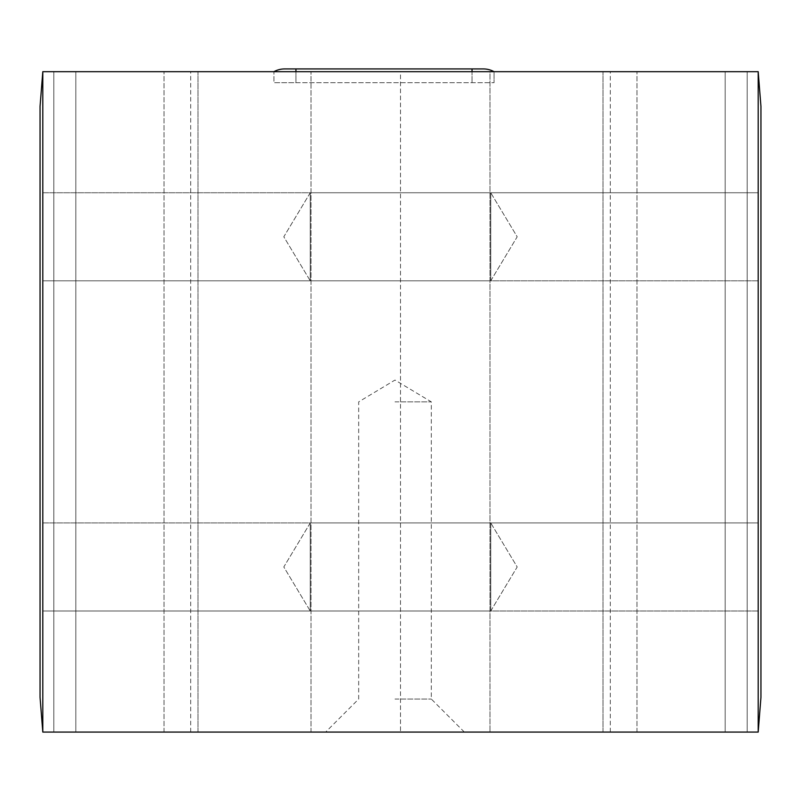 <?xml version="1.0" encoding="UTF-8"?>
<svg xmlns="http://www.w3.org/2000/svg" width="801" height="801" viewBox="0 0 801 801"><rect width="100%" height="100%" fill="white"/><g stroke="black" fill="none" stroke-linecap="round" stroke-linejoin="round"><path stroke-width="0.6" stroke-dasharray="4 3" d="M394.993 699.043L431.318 699.043L394.993 699.043M394.993 732.064L464.34 732.064L394.993 732.064M394.993 401.872L431.318 401.872L394.993 401.872M490.743 610.993L490.743 522.943L490.743 610.993L517.196 566.968L490.743 522.943L490.743 610.993L490.743 522.943L517.196 566.968L490.743 610.993L42.803 610.993L42.803 522.943L490.743 522.943L42.803 522.943L42.803 610.993L42.803 522.943L42.803 610.993L490.743 610.993M490.743 280.811L490.743 192.761L490.743 280.811L517.196 236.786L490.743 192.761L490.743 280.811L490.743 192.761L517.196 236.786L490.743 280.811L42.803 280.811L42.803 192.761L490.743 192.761L42.803 192.761L42.803 280.811L42.803 192.761L42.803 280.811L490.743 280.811M310.257 522.943L310.257 610.993L310.257 522.943L283.804 566.968L310.257 610.993L310.257 522.943L310.257 610.993L283.804 566.968L310.257 522.943L758.197 522.943L758.197 610.993L310.257 610.993L758.197 610.993L758.197 522.943L758.197 610.993L758.197 522.943L310.257 522.943M310.257 192.761L310.257 280.811L310.257 192.761L283.804 236.786L310.257 280.811L310.257 192.761L310.257 280.811L283.804 236.786L310.257 192.761L758.197 192.761L758.197 280.811L310.257 280.811L758.197 280.811L758.197 192.761L758.197 280.811L758.197 192.761L310.257 192.761M400.5 71.689L311.008 71.689L400.5 71.689L400.5 732.064L467.223 732.064L400.5 732.064L400.5 71.689M489.992 71.689L559.949 71.689L467.223 71.689L489.992 71.689L489.992 732.064L559.949 732.064L489.992 732.064L489.992 71.689M197.987 71.689L241.051 71.689L164.015 71.689L197.987 71.689L190.698 71.689L197.987 71.689L197.987 732.064L164.015 732.064L241.051 732.064L164.015 732.064L197.987 732.064L197.987 71.689M311.008 732.064L311.008 71.689L241.051 71.689L311.008 71.689L311.008 732.064L333.777 732.064L241.051 732.064L311.008 732.064M603.013 71.689L559.949 71.689L636.985 71.689L603.013 71.689L610.302 71.689L603.013 71.689L603.013 732.064L636.985 732.064L559.949 732.064L636.985 732.064L603.013 732.064L603.013 71.689M489.992 732.064L467.223 732.064L489.992 732.064M400.5 732.064L333.777 732.064L400.5 732.064M53.807 732.064L75.825 732.064L53.807 732.064L75.825 732.064L75.825 71.689L42.803 71.689L75.825 71.689L53.807 71.689L75.825 71.689L75.825 732.064L75.825 71.689L75.825 732.064L53.807 732.064L53.807 71.689L53.807 732.064L53.807 71.689L53.807 732.064L42.803 732.064L42.803 71.689L42.803 732.064L42.803 71.689L53.807 71.689L42.803 71.689L42.803 732.064L42.803 71.689L758.197 71.689L747.193 71.689L758.197 71.689L758.197 732.064L53.807 732.064M758.197 732.064L725.175 732.064L758.197 732.064L758.197 71.689L725.175 71.689L758.197 71.689L758.197 732.064L758.197 71.689L758.197 732.064L725.175 732.064L725.175 71.689L725.175 732.064L747.193 732.064L747.193 71.689L747.193 732.064L747.193 71.689L747.193 732.064L758.197 732.064L760.95 697.361L760.95 106.393L758.197 71.689M603.013 732.064L610.302 732.064L603.013 732.064M197.987 732.064L190.698 732.064L197.987 732.064M295.939 71.689L494.057 71.689L472.039 71.689L494.057 71.689L494.057 82.703L494.057 71.689L494.057 82.703L273.932 82.703L273.932 71.689L273.932 82.703L494.057 82.703L494.057 71.689L273.932 71.689L273.932 82.703L273.932 71.689L295.939 71.689L295.939 82.703L494.057 82.703L273.932 82.703L295.939 82.703L295.939 68.936L472.039 68.936L472.039 82.703L472.039 71.689M494.057 71.689A22.007 22.007 0 0 0 483.393 68.936A22.007 22.007 0 0 1 494.057 71.689M284.585 68.936A22.007 22.007 0 0 0 273.932 71.689A22.007 22.007 0 0 1 284.585 68.936L295.939 68.936M725.175 732.064L725.175 71.689L725.175 732.064M42.803 732.064L40.05 697.361L40.05 106.393L42.803 71.689M464.34 732.064L431.318 699.043L431.318 401.872L394.993 380.054L358.678 401.872L358.678 699.043L325.657 732.064M164.015 732.064L164.015 71.689L164.015 732.064M636.985 732.064L636.985 71.689L636.985 732.064M190.698 732.064L190.698 71.689M610.302 732.064L610.302 71.689"/><path stroke-width="1.2" d="M42.803 732.064L758.197 732.064L758.197 71.689L42.803 71.689L42.803 732.064L40.05 697.361L40.05 106.393L42.803 71.689M494.057 71.689A22.007 22.007 0 0 0 483.393 68.936L284.585 68.936A22.007 22.007 0 0 0 273.932 71.689M472.039 71.689L472.039 68.936L483.393 68.936M758.197 732.064L760.95 697.361L760.95 106.393L758.197 71.689M295.939 68.936L295.939 71.689"/></g></svg>
